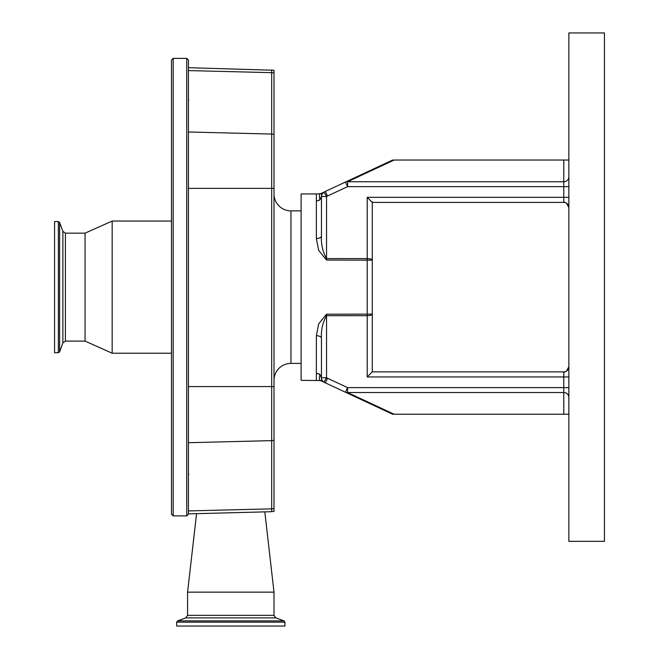 <?xml version="1.0" encoding="UTF-8"?>
<svg xmlns="http://www.w3.org/2000/svg" width="659" height="659" viewBox="0 0 659 659"><rect width="100%" height="100%" fill="white"/><g stroke="black" fill="none" stroke-linecap="round" stroke-linejoin="round"><path stroke-width="0.99" d="M283.428 626.05L176.653 626.05L176.653 622.17L284.935 622.17L284.935 626.05L283.428 626.05M264.811 511.87L274.004 592.161L187.576 592.161L187.576 615.341L185.797 617.895L177.543 620.893L176.653 622.17M274.004 508.476A8.476 8.048 180 0 1 271.681 508.847L271.681 511.697L274.004 511.302L274.004 70.258L188.425 67.696M301.114 210.88L290.948 210.88A16.945 16.945 0 0 1 274.004 193.935M290.948 210.88L290.948 363.389A16.945 16.945 0 0 0 274.004 380.334M188.425 510.923L271.681 508.847L271.681 134.057L188.425 131.989L188.425 70.587L271.681 72.663L271.681 69.87M274.004 188.367L188.425 188.367L188.425 60.06L186.736 58.371L186.736 515.906L188.425 514.209L188.425 162.748M186.736 515.906L173.177 515.906L173.177 58.371L171.48 60.06L171.48 514.209L171.48 353.224L112.17 353.224L112.17 221.045L171.48 221.045L171.48 68.099M188.425 509.152L188.425 442.7L271.681 440.632A8.476 8.048 180 0 0 274.004 440.261M290.948 363.389L301.114 363.389M316.369 193.935L320.513 193.688L323.973 192.131A5.083 5.083 0 0 0 321.452 196.522L322.136 193.977L323.973 192.131L326.534 196.522L326.534 258.592C322.671 251.664 320.974 244.11 321.452 235.914L321.452 196.522L319.936 199.759L316.369 201.209L316.369 193.935L301.114 193.935L301.114 380.334L320.513 380.581C319.277 380.507 319.088 378.488 319.936 374.518L321.452 377.747L321.452 354.979M318.948 373.777L319.936 374.518L316.369 373.06L316.369 380.334M316.369 373.06L316.369 335.711L318.659 323.915L326.534 314.203L372.286 314.129L372.286 371.865L563.774 371.865A5.083 5.083 0 0 0 566.46 371.099L568.857 366.783A5.083 5.083 0 0 1 563.774 371.865A5.083 5.083 0 0 0 568.857 366.783A5.083 5.083 0 0 1 563.774 371.865L563.774 376.948L367.203 376.948L372.286 371.865M563.774 201.778L566.46 203.17A5.083 5.083 0 0 0 563.774 202.404L372.286 202.404L372.286 260.14L326.534 260.066L318.659 250.354L316.369 238.558L316.369 201.209M371.462 260.107L371.882 260.124M321.963 194.298L320.513 193.688C319.277 193.762 319.088 195.789 319.936 199.759L318.948 200.493M316.369 335.711A5.083 2.652 180 0 1 321.452 338.364C320.974 330.167 322.671 322.605 326.534 315.677L326.534 377.747L323.973 382.138A16.945 16.945 0 0 0 325.357 382.863L345.448 392.229L347.598 387.624L563.774 387.624L563.774 376.948L568.857 376.948M326.534 260.066L326.534 258.592L367.203 258.592C370.342 258.69 372.038 259.201 372.286 260.14L372.286 314.129C372.038 315.068 370.342 315.587 367.203 315.677L326.534 315.677L326.534 314.203M321.452 235.914A5.083 2.652 0 0 1 316.369 238.558M372.286 201.778L372.286 202.404L367.203 197.321L563.774 197.321L563.774 186.645L347.598 186.645L327.507 196.02A11.862 11.862 0 0 0 326.534 196.522L321.452 196.522L321.452 219.29M566.46 203.17L568.857 207.494L566.46 203.17A5.083 5.083 0 0 0 563.774 202.404A5.083 5.083 0 0 1 568.857 207.494A5.083 5.083 0 0 0 563.774 202.404A5.083 5.083 0 0 1 566.46 203.17A5.083 5.083 0 0 0 563.774 202.404L563.774 197.321L568.857 197.321M321.963 379.971L320.513 380.581L323.973 382.138A5.083 5.083 0 0 1 321.452 377.747L321.452 338.364M321.452 377.764L326.534 377.747A11.862 11.862 0 0 0 327.507 378.25L347.598 387.624L347.598 392.533L394.123 414.231L392.624 414.231L325.357 382.863A16.945 16.945 0 0 1 323.973 382.138A5.083 5.083 0 0 1 321.452 377.747M563.774 372.492L566.46 371.099A5.083 5.083 0 0 1 563.774 371.865A5.083 5.083 0 0 0 568.857 366.783M568.733 367.887L566.46 371.099A5.083 5.083 0 0 1 563.774 371.865M568.857 186.645L563.774 186.645L563.774 160.046L394.123 160.046L347.598 181.736L347.598 186.645L345.448 182.041L392.624 160.046L325.357 191.415A16.945 16.945 0 0 0 323.973 192.131M568.857 541.319L568.857 32.95L604.443 32.95L604.443 541.319L568.857 541.319M568.857 414.231L563.774 414.231L563.774 392.533L347.598 392.533A5.083 4.292 -65 0 1 345.448 392.229L392.624 414.231M563.774 414.231L394.123 414.231M568.857 176.826A5.083 4.91 0 0 1 563.774 181.736L347.598 181.736A5.083 4.292 -115 0 0 345.448 182.041M392.624 160.046L394.123 160.046M563.774 160.046L568.857 160.046M171.48 105.695L171.48 462.148M65.422 233.162L65.422 341.107L62.877 342.894L62.877 231.383L65.422 233.162L85.06 233.162L85.06 341.107L112.17 353.224M62.877 231.383L59.623 222.445L59.623 351.824L62.877 342.894M58.354 352.713L54.557 352.713L54.557 221.556L58.354 221.556L58.354 352.713L59.623 351.824M274.004 592.161L274.004 615.341L275.783 617.895L284.037 620.893L177.543 620.893M275.783 617.895L185.797 617.895M274.004 615.341L187.576 615.341M274.004 134.428A8.476 8.056 -0 0 0 271.681 134.057L271.681 72.663A8.476 8.056 0 0 1 274.004 73.034M274.004 386.578L188.425 386.586M367.203 376.948L367.203 197.321M568.857 397.443A5.083 4.91 180 0 0 563.774 392.533L563.774 387.624L568.857 387.624M325.357 382.863L327.507 378.25M327.507 196.02L325.357 191.415M568.857 207.494A5.083 5.083 0 0 0 563.774 202.404M188.803 474.291L188.425 474.777M188.803 99.987L188.425 99.493M196.571 513.658L187.576 592.161M271.681 511.697L188.425 513.872M173.177 58.371L186.736 58.371M284.037 620.893L284.935 622.17M173.177 515.906L171.48 514.209M85.06 233.162L112.17 221.045M65.422 341.107L85.06 341.107M58.354 221.556L59.623 222.445"/></g></svg>
